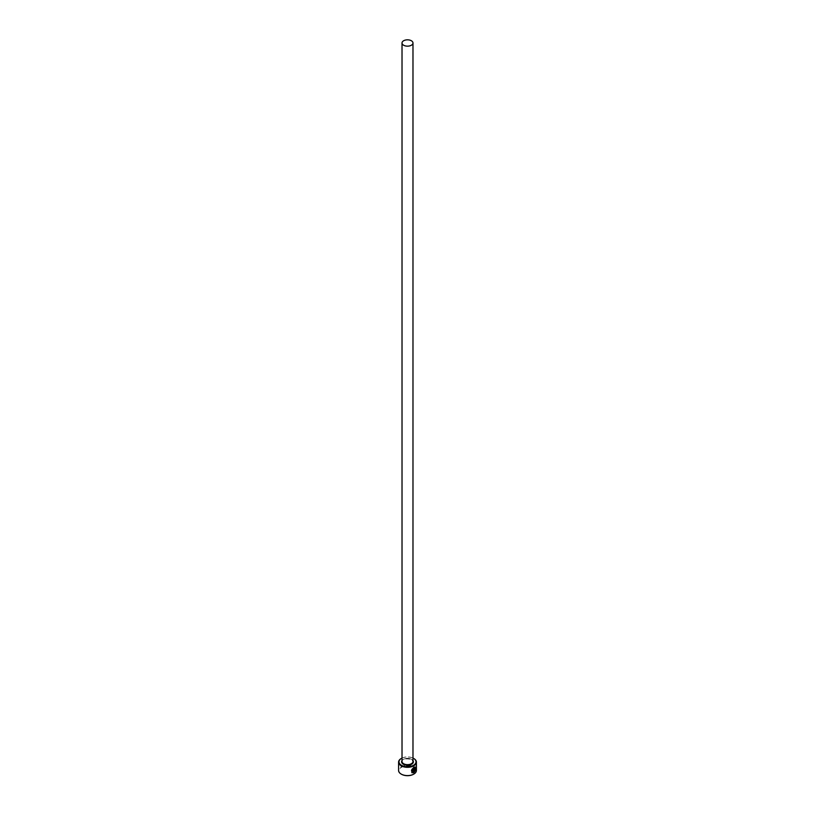 <?xml version="1.0" encoding="UTF-8"?>
<svg xmlns="http://www.w3.org/2000/svg" width="815" height="815" viewBox="0 0 815 815"><rect width="100%" height="100%" fill="white"/><g stroke="black" fill="none" stroke-linecap="round" stroke-linejoin="round"><path stroke-width="0.61" stroke-dasharray="4.08 3.06" d="M414.804 767.567L415.018 770.348M415.151 767.007L413.602 767.221L411.809 772.681M414.478 768.27L415.049 768.596L414.478 768.27L413.837 769.513L413.928 772.508M401.489 774.25A8.507 4.91 180 0 1 401.489 767.312A8.507 4.91 180 0 1 413.511 767.312A8.507 4.91 180 0 1 413.653 774.168M416.414 770.44A8.914 5.145 0 0 0 413.806 766.803A8.914 5.145 0 0 0 404.087 765.693A8.914 5.145 0 0 0 398.586 770.44M401.347 758.439A8.914 5.145 180 0 1 413.806 758.52M412.981 758.072A8.507 4.91 0 0 0 402.019 758.072M414.927 771.061L414.275 771.489M413.358 768.963A8.914 5.145 180 0 1 412.848 769.207L412.95 769.268M412.848 769.207L412.95 772.335M412.848 772.284L412.125 772.1M411.381 759.244A5.481 3.168 180 0 1 412.981 761.485L411.463 759.437C405.31 758.307 402.152 758.989 402.019 761.485A5.481 3.168 180 0 1 405.401 758.561A5.481 3.168 180 0 1 411.381 759.244M402.019 760.568A5.899 3.403 180 0 1 411.667 759.417A5.899 3.403 180 0 1 412.981 760.568"/><path stroke-width="1.22" d="M412.848 772.284C410.852 771.265 411.106 769.757 413.602 767.761L414.896 767.618L413.694 767.822C411.198 769.818 410.954 771.326 412.95 772.335L412.95 769.268A8.914 5.145 0 0 0 413.46 769.024L413.46 772.773L411.809 772.681L413.694 767.282L415.151 767.007L415.273 770.491L414.896 767.618M411.758 772.651L413.46 772.773M414.366 771.54L415.018 771.112L413.928 772.508L413.928 769.564L414.58 768.321L415.141 768.647A8.914 5.145 180 0 1 414.774 768.973L414.366 771.54L414.672 768.922M402.019 758.072A8.507 4.91 0 0 0 401.489 758.347A8.507 4.91 0 0 0 401.489 765.295A8.507 4.91 0 0 0 413.511 765.295A8.507 4.91 0 0 0 413.511 758.347L413.806 758.52A8.914 5.145 180 0 1 416.414 762.157A8.914 5.145 180 0 1 410.913 766.915A8.914 5.145 180 0 1 401.194 765.794A8.914 5.145 180 0 1 398.586 762.157A8.914 5.145 180 0 1 401.194 758.52A8.914 5.145 180 0 1 401.347 758.439M413.653 774.168A8.507 4.91 180 0 1 413.511 774.25A8.507 4.91 180 0 1 401.489 774.25L401.194 774.087A8.914 5.145 0 0 0 413.806 774.087A8.914 5.145 0 0 0 416.414 770.44L416.414 762.157M403.619 45.233A5.481 3.168 0 0 0 409.599 45.915A5.481 3.168 0 0 0 412.981 42.991A5.481 3.168 0 0 0 411.381 40.75A5.481 3.168 0 0 0 405.401 40.067A5.481 3.168 0 0 0 402.019 42.991A5.481 3.168 0 0 0 403.619 45.233M412.125 772.1L412.95 772.335M414.58 768.321L415.049 768.596A8.914 5.145 0 0 1 414.743 768.861L414.621 768.779M398.586 762.157L398.586 770.44A8.914 5.145 0 0 0 401.194 774.087L401.489 774.25M413.806 758.52L413.511 758.347A8.507 4.91 0 0 0 412.981 758.072M413.837 772.457L414.662 770.898M415.171 770.44L415.12 766.997M413.358 772.712L413.358 769.075M412.981 42.991L412.981 761.485A5.481 3.168 180 0 1 409.599 764.409A5.481 3.168 180 0 1 403.619 763.726A5.481 3.168 180 0 1 402.019 761.485L402.019 42.991M412.981 760.568A5.899 3.403 180 0 1 410.729 764.664A5.899 3.403 180 0 1 403.333 764.226A5.899 3.403 180 0 1 402.019 760.568"/></g></svg>
